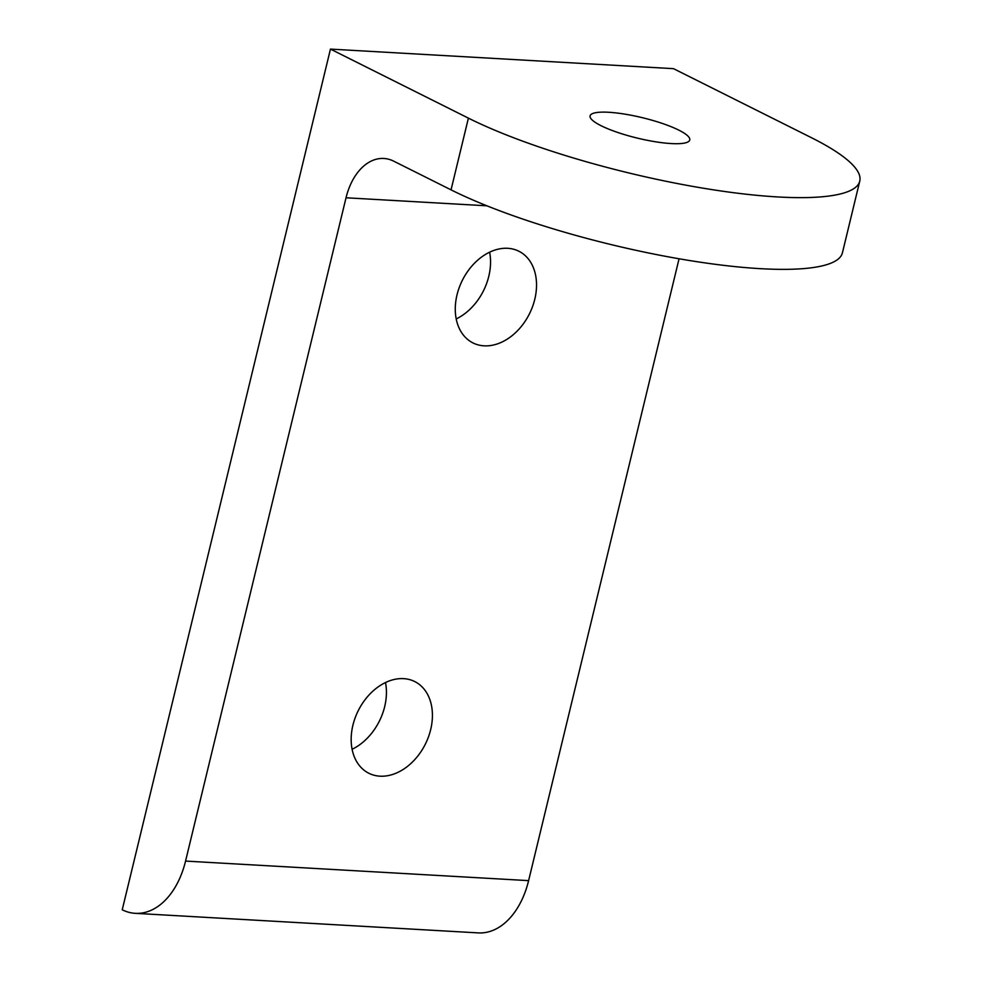 <?xml version="1.0" encoding="UTF-8"?>
<svg xmlns="http://www.w3.org/2000/svg" width="982" height="982" viewBox="0 0 982 982"><rect width="100%" height="100%" fill="white"/><g stroke="black" fill="none" stroke-linecap="round" stroke-linejoin="round"><path stroke-width="1.47" d="M468.402 118.135A226.191 46.387 13.6 0 0 701.737 187.955A226.191 46.387 13.6 0 0 858.759 183.646A226.191 46.387 13.6 0 0 859.766 181.105A226.191 46.387 13.6 0 0 811.451 137.701L673.505 68.666L330.455 49.1L468.402 118.135L451.045 189.857A226.191 46.387 13.6 0 0 684.38 259.678A226.191 46.387 13.6 0 0 841.402 255.369A226.191 46.387 13.6 0 0 842.421 252.828L859.766 181.105M601.045 125.696A51.273 10.52 -166.4 0 1 590.096 115.864A51.273 10.52 -166.4 0 1 624.527 114.084A51.273 10.52 -166.4 0 1 678.808 130.127A51.273 10.52 -166.4 0 1 689.757 139.972A51.273 10.52 -166.4 0 1 655.325 141.752A51.273 10.52 -166.4 0 1 601.045 125.696M135.283 913.334L478.344 932.9A75.393 49.039 -86.7 0 0 502.87 924.614A75.393 49.039 -86.7 0 0 528.611 880.633L185.561 861.079A75.393 49.039 93.3 0 1 159.82 905.06A75.393 49.039 93.3 0 1 135.283 913.334A75.393 49.039 93.3 0 1 122.234 909.786L330.455 49.1M352.096 749.278A51.273 37.5 116.6 0 0 384.686 706.61A51.273 37.5 116.6 0 0 385.496 682.527M430.668 729.626A51.273 37.5 -63.4 0 1 368.851 773.264A51.273 37.5 -63.4 0 1 352.919 725.195A51.273 37.5 -63.4 0 1 414.735 681.557A51.273 37.5 -63.4 0 1 430.668 729.626M456.213 318.929A51.273 37.5 116.6 0 0 488.803 276.273A51.273 37.5 116.6 0 0 489.613 252.19M534.785 299.277A51.273 37.5 -63.4 0 1 472.956 342.914A51.273 37.5 -63.4 0 1 457.023 294.846A51.273 37.5 -63.4 0 1 518.852 251.22A51.273 37.5 -63.4 0 1 534.785 299.277M451.045 189.857L393.659 161.146A56.698 36.874 -86.7 0 0 383.839 158.47A56.698 36.874 -86.7 0 0 365.39 164.706A56.698 36.874 -86.7 0 0 346.032 197.775L486.888 205.803M185.561 861.079L346.032 197.775M679.065 258.769L528.611 880.633"/></g></svg>
